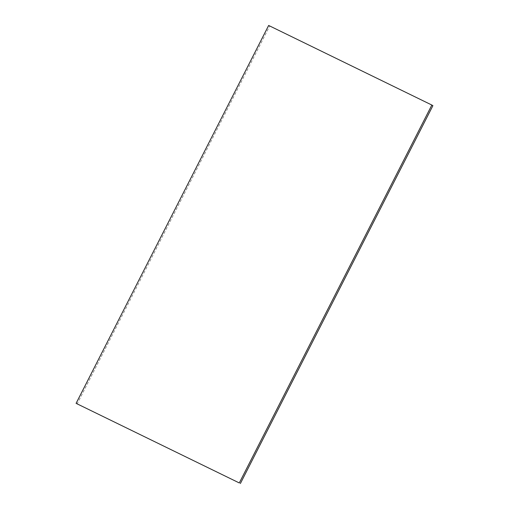 <?xml version="1.0" encoding="UTF-8"?>
<svg xmlns="http://www.w3.org/2000/svg" width="509" height="509" viewBox="0 0 509 509"><rect width="100%" height="100%" fill="white"/><g stroke="black" fill="none" stroke-linecap="round" stroke-linejoin="round"><path stroke-width="0.38" stroke-dasharray="2.54 1.91" d="M268.644 25.45L269.706 26.054L77.158 403.961M269.706 26.054L432.904 105.649"/><path stroke-width="0.76" d="M239.294 482.946L76.096 403.351L239.294 482.946L431.842 105.039L432.904 105.649L240.356 483.55M431.842 105.039L268.644 25.45L76.096 403.351"/></g></svg>
